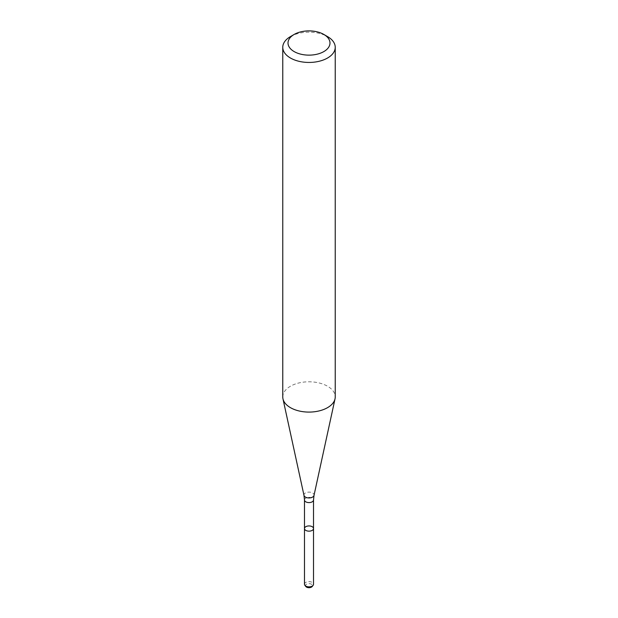 <?xml version="1.0" encoding="UTF-8"?>
<svg xmlns="http://www.w3.org/2000/svg" width="618" height="618" viewBox="0 0 618 618"><rect width="100%" height="100%" fill="white"/><g stroke="black" fill="none" stroke-linecap="round" stroke-linejoin="round"><path stroke-width="0.46" stroke-dasharray="3.09 2.32" d="M304.481 528.544A4.519 2.611 180 0 1 309 525.933A4.519 2.611 180 0 1 313.519 528.544M282.766 396.941A26.234 15.149 180 0 1 309 381.793A26.234 15.149 180 0 1 335.234 396.941M290.452 36.593A26.234 15.149 180 0 1 327.548 36.593M305.794 586.497A3.515 2.024 180 0 1 309 583.639A3.515 2.024 180 0 1 312.206 586.497M304.481 584.242A4.519 2.611 180 0 1 309 581.631A4.519 2.611 180 0 1 313.519 584.242M304.481 499.985A4.519 2.611 180 0 1 309 497.374A4.519 2.611 180 0 1 313.519 499.985M303.986 495.389A5.052 2.92 180 0 1 309 492.106A5.052 2.92 180 0 1 314.014 495.389"/><path stroke-width="0.93" d="M312.198 530.391A4.519 2.611 180 0 1 307.27 530.955A4.519 2.611 180 0 1 304.481 528.544A4.519 2.611 180 0 1 309 525.933A4.519 2.611 180 0 1 313.519 528.544A4.519 2.611 180 0 1 312.198 530.391A4.519 2.611 180 0 1 307.27 530.955A4.519 2.611 180 0 1 304.481 528.544L304.481 584.242A4.519 2.611 180 0 0 304.875 585.308A4.519 2.611 180 0 0 312.198 586.088A4.519 2.611 180 0 0 313.125 585.308A4.519 2.611 180 0 0 313.519 584.242L313.519 528.544A4.519 2.611 180 0 1 312.198 530.391M323.84 34.446L327.548 36.593A26.234 15.149 180 0 1 335.234 47.3L335.234 396.941A26.234 15.149 180 0 1 335.033 398.826A26.234 15.149 180 0 1 327.548 407.648A26.234 15.149 180 0 1 300.495 411.271A26.234 15.149 180 0 1 282.967 398.826A26.234 15.149 180 0 1 282.766 396.941L282.766 47.3A26.234 15.149 180 0 1 290.452 36.593L294.16 34.446A20.989 12.121 180 0 1 323.84 34.446A20.989 12.121 180 0 1 323.84 51.588A20.989 12.121 180 0 1 294.16 51.588A20.989 12.121 180 0 1 294.16 34.446M335.234 47.3A26.234 15.149 180 0 1 327.548 58.015A26.234 15.149 180 0 1 298.957 61.298A26.234 15.149 180 0 1 282.766 47.3M313.125 585.308L312.206 586.497A3.515 2.024 180 0 1 311.48 587.1A3.515 2.024 180 0 1 305.794 586.497L304.875 585.308M313.519 528.544L313.519 499.985A4.519 2.611 180 0 1 312.198 501.831A4.519 2.611 180 0 1 307.27 502.395A4.519 2.611 180 0 1 304.481 499.985L304.481 528.544M313.519 499.985L314.014 495.389A5.052 2.92 180 0 1 312.569 497.088A5.052 2.92 180 0 1 307.362 497.784A5.052 2.92 180 0 1 303.986 495.389L282.967 398.826M304.481 499.985L303.986 495.389M314.014 495.389L335.033 398.826"/></g></svg>
